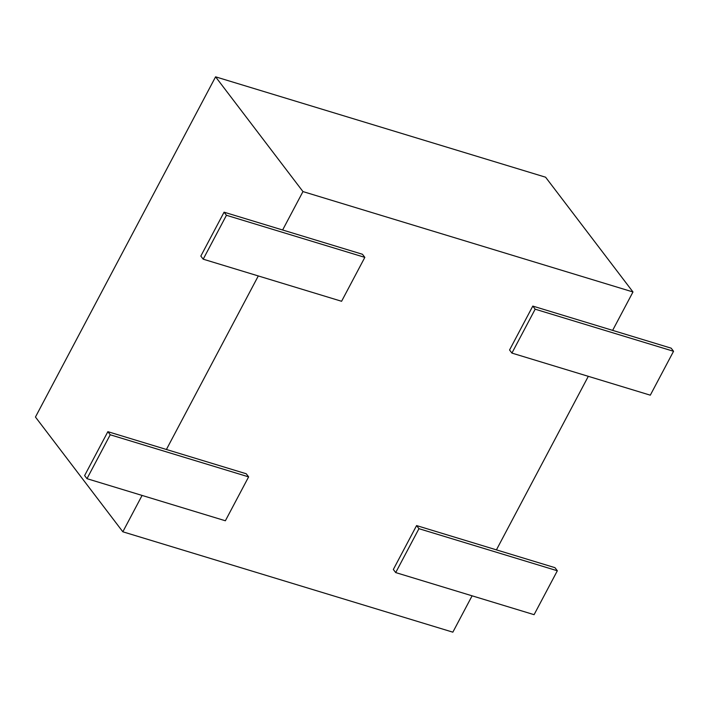 <?xml version="1.0" encoding="UTF-8"?>
<svg xmlns="http://www.w3.org/2000/svg" width="709" height="709" viewBox="0 0 709 709"><rect width="100%" height="100%" fill="white"/><g stroke="black" fill="none" stroke-linecap="round" stroke-linejoin="round"><path stroke-width="1.06" d="M612.638 330.376L632.977 291.966L545.593 177.206L215.58 76.829L35.45 417.034L122.834 531.794L452.847 632.171L472.097 595.817M632.977 291.966L302.965 191.581L215.58 76.829M302.965 191.581L282.625 229.991M258.298 275.943L166.411 449.479M142.084 495.431L122.834 531.794M496.424 549.865L588.31 376.319M511.916 353.091L650.304 395.179L673.55 351.283L671.193 348.181L532.796 306.084L535.162 309.186L511.916 353.091L509.558 349.989L532.796 306.084M673.55 351.283L535.162 309.186M395.702 572.58L534.09 614.676L557.336 570.772L554.97 567.67L416.582 525.582L418.948 528.684L395.702 572.58L393.335 569.478L416.582 525.582M557.336 570.772L418.948 528.684M86.985 478.672L225.373 520.769L248.62 476.873L246.253 473.772L107.865 431.675L110.223 434.777L86.985 478.672L84.619 475.571L107.865 431.675M248.62 476.873L110.223 434.777M203.199 259.184L341.587 301.281L364.834 257.376L362.467 254.274L224.079 212.186L226.437 215.279L203.199 259.184L200.833 256.082L224.079 212.186M364.834 257.376L226.437 215.279"/></g></svg>
